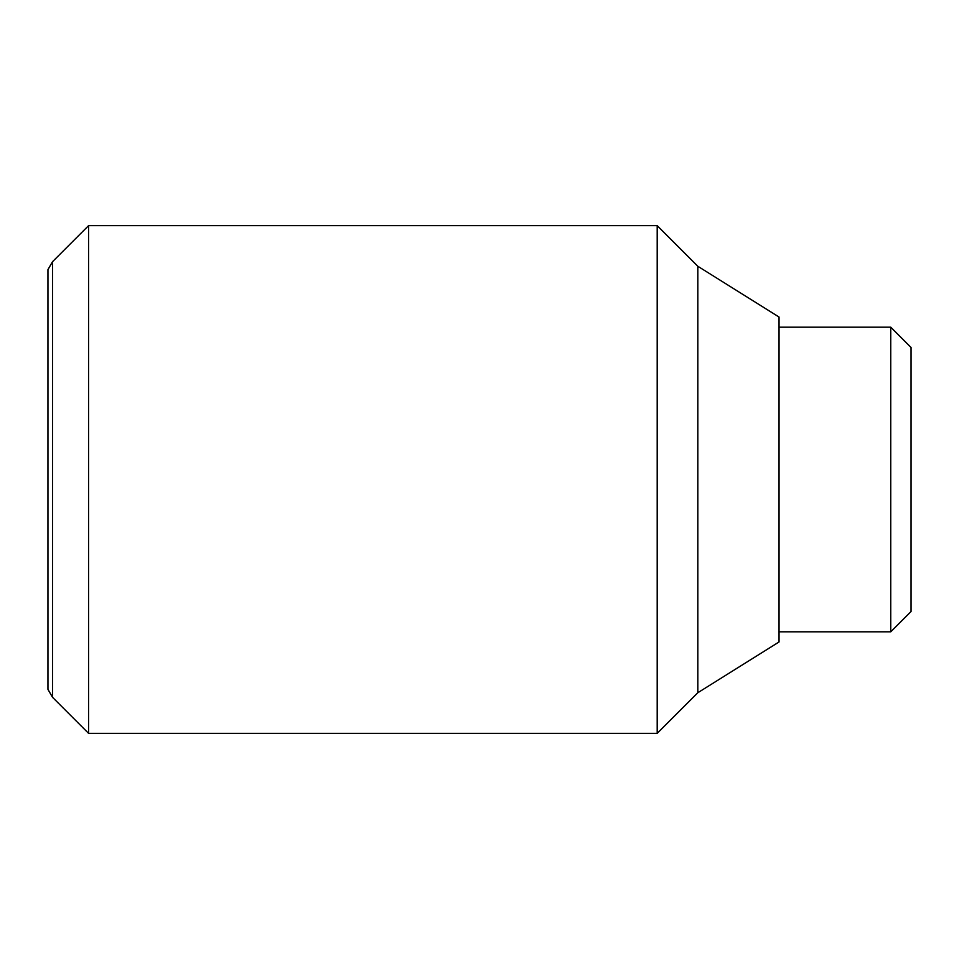 <?xml version="1.0" encoding="UTF-8"?>
<svg xmlns="http://www.w3.org/2000/svg" width="959" height="959" viewBox="0 0 959 959"><rect width="100%" height="100%" fill="white"/><g stroke="black" fill="none" stroke-linecap="round" stroke-linejoin="round"><path stroke-width="1.44" d="M88.564 479.5L88.564 225.653L52.541 261.675L52.541 697.325L88.564 733.347L88.564 479.5M697.816 692.734L697.816 266.266L779.044 317.033L779.044 641.967L697.816 692.734L657.203 733.347L657.203 225.653L88.564 225.653M52.541 261.675L47.95 269.623L47.95 689.377L52.541 697.325M890.743 327.187L911.05 347.494L911.05 611.506L890.743 631.813L890.743 327.187L779.044 327.187M697.816 266.266L657.203 225.653M890.743 631.813L779.044 631.813M657.203 733.347L88.564 733.347"/></g></svg>
